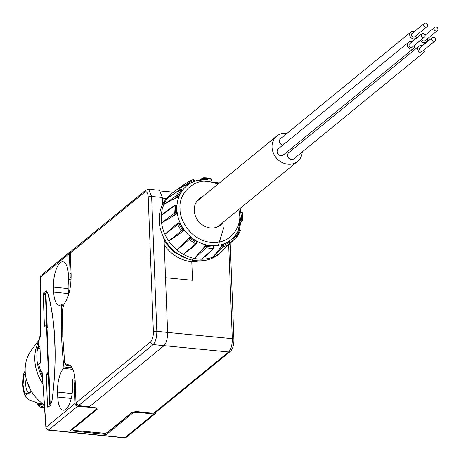 <?xml version="1.0" encoding="UTF-8"?>
<svg xmlns="http://www.w3.org/2000/svg" width="461" height="461" viewBox="0 0 461 461"><rect width="100%" height="100%" fill="white"/><g stroke="black" fill="none" stroke-linecap="round" stroke-linejoin="round"><path stroke-width="0.69" d="M44.1 406.677A25.136 9.416 95.8 0 1 41.455 407.363A25.136 9.416 95.8 0 1 37.001 403.317M37.877 403.508L38.142 403.899A24.076 9.018 -84.2 0 0 44.026 405.697M42.447 404.072A22.491 8.425 95.8 0 1 38.119 403.554M76.048 402.995L78.549 405.605L153.138 344.592C155.576 341.976 156.803 337.533 156.821 331.269A2.645 0.864 177.8 0 0 153.386 331.857C153.38 336.553 152.458 339.884 150.62 341.849L76.042 402.856L75.206 381.166C74.313 369.077 71.346 363.648 66.292 364.882L64.644 362.444L62.788 336.461L62.598 309.118L63.964 304.22C68.798 297.362 71.184 287.549 71.121 274.785L70.285 253.095L144.869 192.093C146.742 191.021 147.854 192.686 148.212 197.089L153.386 331.857M89.198 406.856L78.474 405.634L89.273 406.827L89.048 406.498L89.273 406.827L163.937 345.756C166.369 343.111 167.597 338.668 167.625 332.427L156.821 331.269L151.646 196.507L148.626 189.304L145.636 190.289A2.645 2.293 50.7 0 0 144.869 192.093M145.636 190.289L71.046 251.303L70.291 253.233M89.273 406.827L88.864 407.161L95.698 407.795L97.409 409.068L72.383 429.537L73.518 430.384L104.261 433.242L107.027 432.758L132.048 412.29L136.197 411.558L153.778 413.194L228.621 351.979C231.082 349.363 232.309 344.926 232.304 338.656L167.625 332.427L164.053 239.426M162.698 204.252L162.439 197.475L159.425 190.272L148.626 189.304M164.174 242.613L164.554 241.541L173.463 251.81L189.31 259.347M161.287 231.935L164.56 240.446L164.554 241.541M204.551 260.465L191.793 261.79L192.502 280.288L165.522 277.689M71.668 429.335L73.38 430.367M192.346 259.791L191.793 261.79C180.401 260.356 171.158 254.668 164.053 244.745M75.114 380.204L74.077 380.1A2.115 0.795 -84.2 0 0 73.501 378.965A2.115 0.795 -84.2 0 0 72.475 381.737L72.596 384.923A19.316 7.238 95.8 0 1 63.215 410.215A19.316 7.238 95.8 0 1 57.74 397.071L57.55 392.075A19.316 7.238 95.8 0 1 63.595 368.397A1.06 0.398 -84.2 0 0 63.912 366.927A185.201 69.381 95.8 0 1 61.63 337.181A185.201 69.381 95.8 0 1 61.555 305.637A1.06 0.398 -84.2 0 0 61.255 304.733A1.06 0.398 -84.2 0 0 61.146 304.761A19.316 7.238 95.8 0 1 59.181 305.251A19.316 7.238 95.8 0 1 53.712 292.107L53.516 287.111A19.316 7.238 95.8 0 1 62.903 261.825A19.316 7.238 95.8 0 1 68.372 274.963L68.493 278.156A2.115 0.795 -84.2 0 0 69.092 279.591A2.115 0.795 -84.2 0 0 70.124 277.142L71.121 277.245M71.034 273.644L70.101 273.546A23.811 8.92 95.8 0 1 70.124 277.142M74.077 380.1A23.811 8.92 95.8 0 1 74.325 383.512L75.258 383.604M47.961 407.391L47.518 406.717L46.267 374.24L47.287 373.404A2.645 0.991 -84.2 0 0 48.209 370.074L46.573 327.592A2.645 0.991 -84.2 0 0 45.823 325.789A2.645 0.991 -84.2 0 0 45.46 325.921L44.446 326.757L43.196 294.279L43.565 292.931L46.209 290.77L47.327 292.326A2.645 0.991 95.8 0 1 47.345 292.326A2.645 0.991 95.8 0 1 47.956 293.138A132.284 49.558 95.8 0 1 52.07 400.24A2.645 0.991 95.8 0 1 51.54 401.998L50.606 405.231L47.84 407.449M46.521 290.851L46.63 291.179M70.101 273.546L69.334 253.556L40.332 277.28A2.645 0.57 -179.3 0 0 40.124 277.493L41.092 275.476A2.645 2.293 50.7 0 0 40.332 277.28L40.724 336.346L39.6 337.262L38.079 347.94L39.715 346.689M39.865 346.833L39.548 346.735L39.992 347.427L40.545 361.891L40.182 363.239L38.712 364.444L40.937 372.05L42.06 371.134L46.088 427.226L75.091 403.502L74.325 383.512M68.435 295.086A19.316 7.238 95.8 0 1 68.355 293.599L68.159 288.603A19.316 7.238 95.8 0 1 68.712 279.245M71.127 274.923L70.245 253.17L71.029 251.32A2.645 2.293 50.7 0 0 70.095 251.758A2.645 2.293 50.7 0 0 69.334 253.556M75.091 403.502A2.645 2.293 50.7 0 0 77.627 406.25L94.949 407.76M136.421 411.615L136.444 412.243L153.772 414.007A2.645 2.293 -129.3 0 0 155.351 413.552A2.645 2.293 -129.3 0 0 156.106 412.117M72.181 393.291A19.316 7.238 95.8 0 1 72.602 385.2M73.841 379A19.316 7.238 95.8 0 1 74.717 376.216M48.52 374.47L46.267 374.24M45.898 427.722L48.261 430.107L48.624 429.975A2.645 2.293 50.7 0 1 46.088 427.226A2.645 1.147 -5.4 0 0 45.898 427.722L42.06 371.134M42.003 374.378A47.621 41.334 -129.3 0 1 40.937 372.05M38.079 347.94L39.318 348.493M38.459 347.68L38.142 348.136M39.6 337.262A47.621 41.334 -129.3 0 1 40.482 335.176M40.124 277.493L40.724 336.346M136.444 412.243A2.645 0.864 177.8 0 0 132.987 412.826L106.946 434.124A1.06 0.346 -2.2 0 1 105.563 434.36L70.908 430.833A1.06 0.346 -2.2 0 1 70.256 430.539A1.06 0.346 -2.2 0 1 70.337 430.395L96.378 409.097A2.645 0.864 177.8 0 0 96.585 408.746A2.645 0.864 177.8 0 0 94.954 408.014M51.494 402.084A5.29 1.982 -84.2 0 0 52.145 399.405A132.284 49.558 -84.2 0 0 55.043 350.527L54.467 335.533A132.284 49.558 -84.2 0 0 48.105 294.233A5.29 1.982 -84.2 0 0 46.872 292.585A5.29 1.982 -84.2 0 0 46.146 292.85L45.91 293.04A6.35 2.069 177.8 0 0 45.42 293.882L46.642 325.287M47.005 325.794A6.35 2.069 -2.2 0 1 46.832 325.622L46.63 325.31M46.918 325.61L48.878 370.269L48.48 373.422L49.684 404.844A6.35 2.069 -2.2 0 1 50.174 404.003L50.41 403.813A5.29 1.982 -84.2 0 0 51.292 402.551M50.163 405.594A6.35 2.069 -2.2 0 1 49.684 404.844M40.009 347.928L38.799 348.844M38.954 348.793L38.707 348.164M39.139 339.849L31.561 349.876A38.891 33.757 50.7 0 0 25.171 371.272A38.891 33.757 50.7 0 0 43.945 404.649M178.897 196.225L177.854 195.689L181.012 190.024A1.06 0.513 -144.3 0 0 179.825 189.667L181.294 189.552L181.012 190.024L181.916 190.802L181.893 190.249L181.916 190.802A34.99 30.368 50.7 0 0 178.897 196.225L177.94 197.337A151.029 67.168 -159.1 0 0 173.463 199.285C171.561 199.993 168.334 201.791 163.776 204.672A38.361 33.296 50.7 0 1 167.147 198.616L180.055 189.454L167.147 198.616A38.361 33.296 -129.3 0 1 172.351 193.078L170.316 194.744A38.361 33.296 50.7 0 0 161.949 233.767A38.361 33.296 50.7 0 0 195.994 260.672A38.361 33.296 50.7 0 0 218.894 254.132L220.928 252.467A38.361 33.296 -129.3 0 1 218.502 254.247L219.96 253.031M213.351 246.001L213.541 247.136A1.06 0.432 89.8 0 1 213.299 248.45A37.243 32.322 -129.3 0 1 206.326 247.741L194.404 258.448L202.143 249.649A151.029 49.661 -76.8 0 0 205.468 245.667L206.868 245.338L206.764 246.451A1.06 0.357 101.6 0 1 206.326 247.741L205.387 246.554A1.06 0.392 5.2 0 1 206.764 246.451L213.541 247.136A1.06 0.288 -9.4 0 1 214.175 247.298A1.06 0.288 -9.4 0 1 214.094 247.442L213.892 248.208L201.647 259.186L205.986 255.763L213.892 248.208L214.013 246.295L213.351 246.001A34.99 30.368 -129.3 0 1 210.118 245.84A34.99 30.368 -129.3 0 1 206.868 245.338M193.516 246.439L183.443 254.374L195.631 243.76A37.243 32.322 -129.3 0 1 189.459 239.57L189.166 238.158A1.06 0.513 37.6 0 1 190.376 238.516L177.03 250.023L185.691 241.138A151.029 14.89 -49.3 0 0 189.678 237.496L191.015 237.68A34.99 30.368 50.7 0 0 196.755 241.576L197.193 242.584L196.968 243.172M196.755 241.576L196.374 242.578A1.06 0.473 20.9 0 1 196.956 243.293L197.193 242.584M178.113 223.055L179.035 222.738L179.94 223.355A34.99 30.368 50.7 0 0 183.403 229.44L183.449 230.742A151.029 4.645 143.8 0 0 179.196 234.102L168.778 241.086L181.404 230.852A37.243 32.322 -129.3 0 1 177.681 224.311L178.113 223.055A1.06 0.496 71.9 0 1 178.194 223.015L178.194 223.015A1.06 0.496 71.9 0 1 178.931 223.683L164.911 234.297L174.477 225.815M171.855 216.843L161.581 222.894L174.431 213.184A37.243 32.322 -129.3 0 1 174.114 209.599A37.243 32.322 -129.3 0 1 174.154 206.044L174.512 205.387L175.186 205.289A1.06 0.346 103.2 0 1 175.341 205.237L175.341 205.237A1.06 0.346 103.2 0 1 175.503 205.934A1.06 0.386 -176.5 0 0 174.154 206.044L161.292 215.477L166.375 211.121L174.512 205.387L176.304 205.468L176.609 206.194A34.99 30.368 50.7 0 0 176.863 212.838L176.402 214.181A151.029 41.461 170.6 0 0 171.855 216.843L175.532 214.209L174.431 213.184A1.06 0.305 172.2 0 1 175.774 212.873A1.06 0.438 88.1 0 1 175.532 214.209L176.402 214.181M168.772 197.273L170.691 195.839M188.952 184.048L188.244 183.08L193.977 180.211A1.06 0.501 -110 0 0 193.211 179.548A1.06 0.501 -110 0 0 193.165 179.571L194.542 180.13L193.977 180.211L194.444 181.3L194.83 181.127L194.444 181.3A34.99 30.368 50.7 0 0 188.952 184.048L187.65 184.717A151.029 74.878 -125.2 0 0 183.582 186.135L176.845 189.707M220.928 252.467L231.503 241.558L232.909 239.57A151.029 73.529 -142.4 0 0 234.983 235.992L235.773 234.77A34.99 30.368 50.7 0 0 238.204 230.661A34.99 30.368 50.7 0 0 238.314 230.437M228.742 241.524L229.226 241.524L228.742 241.524L229.445 242.492L229.895 242.204L229.67 243.667L218.502 254.247A38.361 33.296 50.7 0 1 212.371 257.319C216.1 253.533 218.451 250.79 219.424 249.078A151.029 71.121 -108.1 0 0 222.046 245.114L223.251 244.272A34.99 30.368 50.7 0 0 228.742 241.524M196.686 243.69L196.956 243.293A1.06 0.473 20.9 0 1 196.882 243.385L191.211 248.612M196.882 243.385L195.631 243.76L196.374 242.578L190.376 238.516L191.015 237.68M183.449 230.742L182.769 231.226L181.404 230.852L182.55 230.039A1.06 0.524 54.8 0 1 182.769 231.226L179.196 234.102M179.825 189.667A37.243 32.322 -129.3 0 0 176.575 195.499A1.06 0.478 -157.3 0 1 177.854 195.689L177.11 196.905L176.575 195.499L163.776 204.672A38.361 33.296 -129.3 0 0 161.292 215.477A38.361 33.296 50.7 0 0 161.581 222.894A38.361 33.296 -129.3 0 0 164.911 234.297A38.361 33.296 50.7 0 0 168.778 241.086A38.361 33.296 -129.3 0 0 177.03 250.023A38.361 33.296 50.7 0 0 183.443 254.374A38.361 33.296 -129.3 0 0 194.404 258.448A38.361 33.296 50.7 0 0 198.028 259.007A38.361 33.296 50.7 0 0 201.647 259.186A38.361 33.296 -129.3 0 0 212.371 257.319L223.769 246.623L222.421 245.99L223.712 245.361A1.06 0.501 70 0 1 223.769 246.623A37.243 32.322 -129.3 0 0 229.67 243.667L219.154 253.717M193.165 179.571A37.243 32.322 -129.3 0 0 188.267 181.899A37.243 32.322 -129.3 0 0 187.264 182.521A1.06 0.524 -123.3 0 1 188.244 183.08L187.085 183.945L187.264 182.521L176.137 190.197M202.909 179.554L202.782 178.799L203.635 177.744A1.06 0.432 89.8 0 1 203.745 177.71L203.745 177.71A1.06 0.432 89.8 0 1 204.154 178.436A1.06 0.288 170.6 0 0 202.782 178.799L201.388 179.681M203.848 177.744A37.243 32.322 -129.3 0 1 210.608 178.453A1.06 0.357 101.6 0 1 210.735 178.424L203.635 177.744M211.443 180.211L211.495 179.686A1.06 0.392 -174.8 0 0 211.576 179.554A1.06 0.392 -174.8 0 0 210.925 179.127A1.06 0.357 101.6 0 0 210.735 178.424L211.576 179.554L211.513 180.228M241.022 212.728L241.921 212.7A1.06 0.438 -91.9 0 0 241.478 211.974A1.06 0.438 -91.9 0 0 241.351 212.031L240.93 212.043M240.953 221.706L241.691 220.952A1.06 0.346 -76.8 0 0 242.186 219.638A1.06 0.386 3.5 0 1 242.838 220.035A1.06 0.386 3.5 0 1 242.78 220.145L242.544 220.704L241.074 220.802M238.81 229.353L239.835 229.889L239.766 229.336M237.115 236.522L235.709 236.614L236.677 235.548A1.06 0.513 35.7 0 1 237.133 236.499A1.06 0.513 35.7 0 1 237.115 236.522L229.376 244.186M229.469 244.076L236.989 236.66M31.094 390.836L27.343 393.959L25.142 392.881A13.231 4.956 95.8 0 1 23.05 384.906A13.231 4.956 95.8 0 1 24.421 374.09L23.805 374.597L23.845 373.318L25.153 370.748M42.804 403.83L39.848 403.813L29.429 400.01L27.648 398.753L24.992 395.751C22.543 389.758 22.157 382.284 23.845 373.318M183.547 184.855L188.267 181.899L193.211 179.548L194.542 180.13L194.957 181.098M223.072 222.346A16.93 14.694 -129.3 0 1 220.583 225.06A16.93 14.694 -129.3 0 1 210.475 227.947A16.93 14.694 -129.3 0 1 195.452 216.071A16.93 14.694 -129.3 0 1 199.14 198.847A16.93 14.694 -129.3 0 1 202.298 196.951M241.207 219.407L242.186 219.638L241.921 212.7A1.06 0.305 -7.8 0 1 242.561 212.89A1.06 0.305 -7.8 0 1 242.509 213.005A37.243 32.322 -129.3 0 1 242.814 216.365M235.773 234.77L236.677 235.548L239.835 229.889A1.06 0.478 22.7 0 1 240.406 230.627A1.06 0.478 22.7 0 1 240.365 230.696A37.243 32.322 -129.3 0 1 237.15 236.476M223.251 244.272L223.712 245.361L229.445 242.492A1.06 0.524 56.7 0 1 229.67 243.667M40.061 403.83L42.337 404.061A21.166 7.929 -84.2 0 0 43.092 404.043M27.28 393.953L25.015 395.809L24.525 393.389L23.05 384.906L23.805 374.597M28.305 392.507A13.231 4.956 -84.2 0 0 29.147 393.631M198.282 200.235A16.93 14.694 50.7 0 0 197.302 200.696M218.405 226.501A16.93 14.694 50.7 0 0 219.05 225.631M30.27 392.553A11.905 4.46 95.8 0 1 29.129 392.812A11.905 4.46 95.8 0 1 25.753 384.71A11.905 4.46 95.8 0 1 26.15 378.585M302.283 151.882A16.406 14.239 -129.3 0 1 297.564 161.413A16.406 14.239 -129.3 0 1 287.773 164.208A16.406 14.239 -129.3 0 1 273.212 152.706A16.406 14.239 -129.3 0 1 276.79 136.018A16.406 14.239 -129.3 0 1 286.581 133.223A16.406 14.239 -129.3 0 1 287.065 133.281M30.616 390.012L26.755 380.895M418.916 46.233L288.701 152.741A3.97 3.446 50.7 0 0 287.837 156.775A3.97 3.446 50.7 0 0 291.358 159.558A3.97 3.446 50.7 0 0 293.732 158.884L423.941 52.375A3.97 3.446 -129.3 0 1 421.573 53.05A3.97 3.446 -129.3 0 1 418.052 50.266A3.97 3.446 -129.3 0 1 418.916 46.233A3.97 3.446 -129.3 0 1 421.285 45.553A3.97 3.446 -129.3 0 1 422.345 45.818M408.469 42.343L278.26 148.851A3.97 3.446 50.7 0 0 277.113 151.548A3.97 3.446 50.7 0 0 279.389 155.178A3.97 3.446 50.7 0 0 283.285 154.994L413.5 48.486A3.97 3.446 -129.3 0 1 409.599 48.67A3.97 3.446 -129.3 0 1 407.322 45.04A3.97 3.446 -129.3 0 1 408.469 42.343A3.97 3.446 -129.3 0 1 411.898 41.928M416.94 34.903A3.97 3.446 -129.3 0 1 415.862 38.182A3.97 3.446 -129.3 0 1 413.488 38.862A3.97 3.446 -129.3 0 1 409.967 36.079A3.97 3.446 -129.3 0 1 410.832 32.04L280.622 138.548A3.97 3.446 50.7 0 0 279.648 142.276A3.97 3.446 50.7 0 0 282.656 145.255M291.496 148.281A3.97 3.446 50.7 0 0 293.104 149.139M425.025 49.097A3.97 3.446 -129.3 0 1 423.941 52.375M414.577 45.207A3.97 3.446 -129.3 0 1 414.646 45.789A3.97 3.446 -129.3 0 1 413.5 48.486M410.832 32.04A3.97 3.446 -129.3 0 1 413.2 31.365A3.97 3.446 -129.3 0 1 414.26 31.63M427.387 38.793A3.97 3.446 -129.3 0 1 427.451 39.375A3.97 3.446 -129.3 0 1 426.304 42.072A3.97 3.446 -129.3 0 1 420.565 40.314M432.297 37.681L420.086 47.662A2.115 1.838 50.7 0 0 422.766 50.941L434.977 40.954A2.115 1.838 -129.3 0 1 432.297 37.681A2.115 1.838 -129.3 0 1 434.977 40.954M421.85 33.791L409.645 43.778A2.115 1.838 50.7 0 0 412.324 47.051L424.529 37.064A2.115 1.838 -129.3 0 1 421.85 33.791A2.115 1.838 -129.3 0 1 424.529 37.064M424.212 23.488L412.007 33.474A2.115 1.838 50.7 0 0 414.687 36.753L426.892 26.767A2.115 1.838 -129.3 0 1 424.212 23.488A2.115 1.838 -129.3 0 1 426.892 26.767M421.896 39.22A2.115 1.838 50.7 0 0 425.128 40.637L437.339 30.657A2.115 1.838 -129.3 0 1 434.66 27.378A2.115 1.838 -129.3 0 1 437.339 30.657M77.627 406.25L48.624 429.975L124.77 437.731L153.772 414.007M78.474 405.634L76.647 404.602L76.002 402.926L75.212 381.299M75.206 381.166L75.166 381.235C74.486 371.272 72.342 365.896 68.741 365.1A23.932 8.966 95.8 0 0 66.764 365.446A5.169 1.936 95.8 0 1 66.338 365.521L64.644 362.444M153.64 413.183L153.778 413.194A2.645 2.293 50.7 0 0 155.34 412.739L230.177 351.524A2.645 2.293 -129.3 0 1 228.621 351.979L153.138 344.592A2.645 2.293 -129.3 0 1 150.62 341.849M162.439 197.475L151.646 196.507A2.645 0.864 177.8 0 0 148.212 197.089M64.298 303.799A0.53 0.426 39.9 0 0 64.044 303.932C68.804 297.276 71.15 287.583 71.08 274.854L71.121 274.785M62.598 309.118L64.044 303.932A0.53 0.426 39.9 0 0 63.964 304.22M64.673 362.646L62.748 336.53L62.558 309.158M70.475 365.861L66.764 365.446A0.53 0.478 -114.3 0 1 66.292 364.882M230.177 351.524C232.713 349.254 233.958 345.208 233.911 339.382L233.911 339.382A2.645 0.864 177.8 0 0 232.304 338.656L228.702 244.964M132.048 412.29A0.53 0.461 50.7 0 0 132.359 412.197L132.359 412.197A0.53 0.461 50.7 0 0 132.48 412.03M107.027 432.758A0.53 0.461 50.7 0 0 107.338 432.666L107.338 432.666A0.53 0.461 50.7 0 0 107.488 432.378M73.518 430.384L104.186 433.265L107.338 432.666L132.359 412.197L136.128 411.587L153.709 413.223L155.34 412.739M72.383 429.537A0.53 0.461 -129.3 0 1 71.893 429.122M97.409 409.068A0.53 0.461 -129.3 0 1 96.896 408.515L96.58 408.774M97.098 408.221L96.896 408.515L96.879 408.1M166.502 198.501L162.468 198.138M72.089 367.763L63.912 366.927M61.555 305.637L63.099 305.793M63.595 368.397L72.907 369.347M63.405 304.992L61.359 304.784M45.46 294.85L43.196 294.279M46.573 327.592L47.241 327.656M48.872 370.143L48.209 370.074M47.287 373.404L48.48 373.531M47.518 406.717L48.878 406.648M68.159 288.603L53.516 287.111M53.712 292.107L68.355 293.599M72.147 393.561L57.55 392.075M57.74 397.071L71.219 398.448M132.952 411.904L132.987 412.826M47.206 326.78L45.91 293.04M50.174 404.003L48.878 370.269M38.332 345.45A43.392 37.658 50.7 0 0 36.868 357.886A43.392 37.658 50.7 0 0 42.164 377.369M48.261 430.107L124.407 437.864A2.645 0.991 -84.2 0 0 124.77 437.731A2.645 2.293 50.7 0 0 126.349 437.276L155.351 413.552M106.9 432.925L106.946 434.124M105.563 434.36L105.517 433.254M70.873 429.957L70.908 430.833M50.41 403.813L50.998 403.871M38.983 340.783A43.023 37.341 50.7 0 0 34.817 359.874A43.023 37.341 50.7 0 0 42.51 383.339M241.224 215.886A34.863 30.259 -129.3 0 1 238.423 230.212A34.863 30.259 -129.3 0 1 210.331 245.54A34.863 30.259 -129.3 0 1 176.903 209.334A34.863 30.259 -129.3 0 1 197.631 180.343A34.863 30.259 -129.3 0 1 207.796 179.675M43.565 292.931L45.553 293.438M205.468 245.667L205.387 246.554L202.143 249.649M189.678 237.496L185.691 241.138M183.403 229.44L182.55 230.039L178.931 223.683L179.94 223.355M178.92 222.79L178.286 223.003M176.863 212.838L175.774 212.873L175.468 209.386L175.503 205.934L176.609 206.194M176.067 205.497L175.457 205.352M173.463 199.285L177.11 196.905L177.94 197.337M183.582 186.135L187.085 183.945L187.65 184.717M210.838 180.09L210.925 179.127L204.154 178.436L204.327 179.502M238.925 209.375L239.639 214.987C241.178 224.029 233.059 244.278 211.034 242.446C188.981 239.789 179.231 217.719 180.084 208.925C178.177 193.701 193.908 178.597 208.689 181.461L218.157 183.979M234.983 235.992L235.709 236.614L232.909 239.57M222.046 245.114L222.421 245.99L219.424 249.078M24.122 372.494L25.188 371.618M242.82 216.595A37.243 32.322 -129.3 0 1 242.797 219.92M25.142 392.881L24.525 393.389M44.175 407.639L41.455 407.363M66.338 365.521L70.648 365.999M88.794 407.19L97.098 408.169M173.457 192.191L160.733 191.05M233.911 339.382L230.223 243.425M61.255 304.733L63.422 304.957M71.057 279.792L69.092 279.591M75.045 379.121L73.501 378.965M47.051 325.915L45.823 325.789M41.092 275.476L70.095 251.758M96.585 408.746L96.551 407.985M223.735 227.728L218.341 245.315M38.217 348.257L39.231 348.568M46.872 292.585L47.771 292.677M124.407 437.864L126.349 437.276M172.351 193.078L177.145 189.506M194.945 181.069L197.631 180.343L219.419 182.948M238.204 230.661L241.264 215.719L240.187 208.343M177.888 223.17L172.731 227.1M180.055 189.454L181.294 189.552L182.101 190.249M183.559 184.844L176.09 190.232M203.186 177.871L200.109 179.853M240.919 211.997L242.561 212.89L242.878 216.48L242.838 220.035L240.838 222.438M239.029 228.823L239.916 229.278L240.406 230.627L237.058 236.597M229.261 241.339L229.895 242.204L229.82 243.541M29.129 392.812L30.017 392.905M217.425 226.962L297.564 161.413M196.657 201.566L276.79 136.018M415.862 38.182L411.46 41.784M426.304 42.072L421.907 45.668M434.66 27.378L425.088 35.209"/></g></svg>
